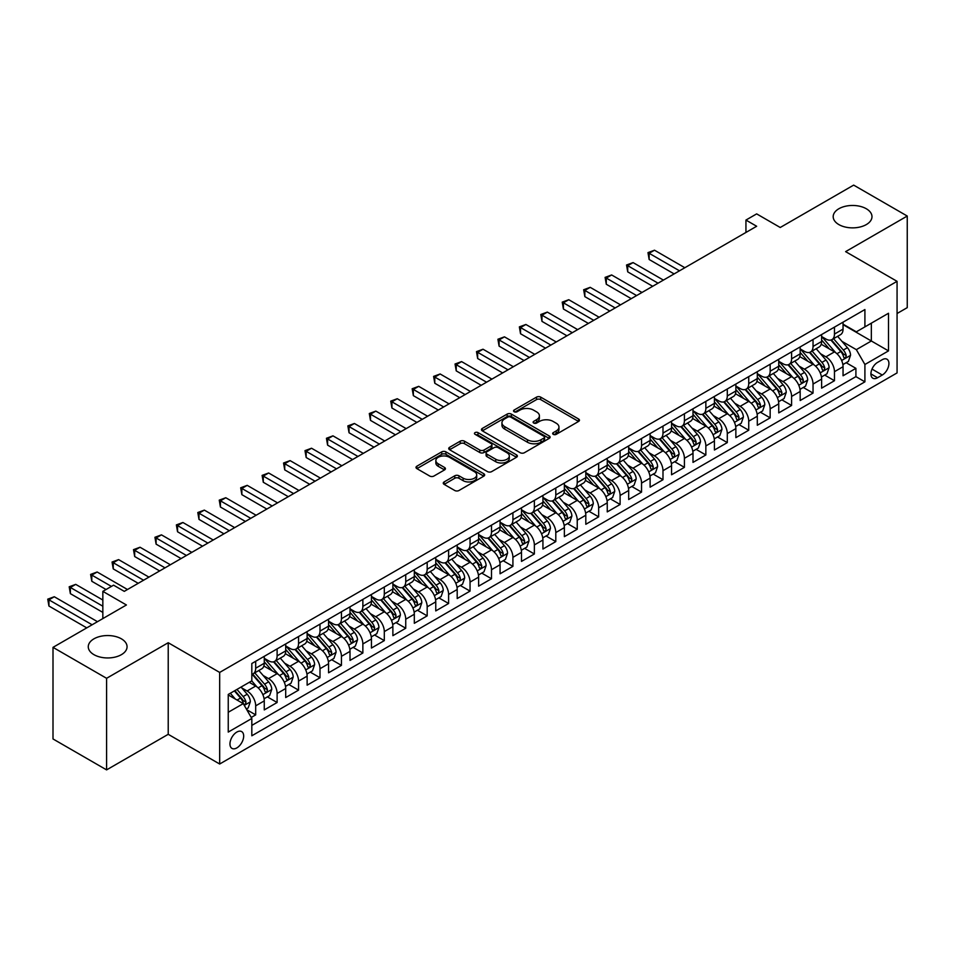 <?xml version="1.0" encoding="UTF-8"?>
<svg xmlns="http://www.w3.org/2000/svg" width="955" height="955" viewBox="0 0 955 955"><rect width="100%" height="100%" fill="white"/><g stroke="black" fill="none" stroke-linecap="round" stroke-linejoin="round"><path stroke-width="1.43" d="M553.279 434.346A2.077 1.206 0 0 0 556.228 434.346L578.587 421.43A2.972 1.719 0 0 0 579.458 420.224A2.972 1.719 0 0 0 578.587 419.006L540.709 397.137A2.972 1.719 0 0 0 536.507 397.137L514.148 410.041A2.077 1.206 0 0 0 513.539 410.901A2.077 1.206 0 0 0 514.148 411.748A2.077 1.206 0 0 0 517.097 411.748L519.986 410.077A9.526 5.503 0 0 1 533.451 410.077L536.615 411.903A9.526 5.503 0 0 1 539.396 415.783A9.526 5.503 0 0 1 536.615 419.675L533.714 421.346A2.077 1.206 0 0 0 533.105 422.194A2.077 1.206 0 0 0 533.714 423.041A2.077 1.206 0 0 0 536.662 423.041L539.551 421.37A9.526 5.503 0 0 1 553.017 421.37L556.18 423.196A9.526 5.503 0 0 1 558.962 427.088A9.526 5.503 0 0 1 556.18 430.968L553.279 432.639A2.077 1.206 0 0 0 552.67 433.486A2.077 1.206 0 0 0 553.279 434.346L553.279 432.639M121.381 638.823A19.398 11.197 0 0 0 100.239 636.4A19.398 11.197 0 0 0 88.266 646.75A19.398 11.197 0 0 0 93.948 654.664A19.398 11.197 0 0 0 115.089 657.1A19.398 11.197 0 0 0 127.063 646.75A19.398 11.197 0 0 0 121.381 638.823M866.304 208.751A19.398 11.197 0 0 0 845.163 206.316A19.398 11.197 0 0 0 833.19 216.666A19.398 11.197 0 0 0 838.872 224.592A19.398 11.197 0 0 0 860.013 227.015A19.398 11.197 0 0 0 871.987 216.666A19.398 11.197 0 0 0 866.304 208.751M236.816 747.92A9.705 5.599 120 0 0 243.155 739.373A9.705 5.599 120 0 0 241.675 731.602A9.705 5.599 120 0 0 236.816 732.079A9.705 5.599 120 0 0 230.477 740.626A9.705 5.599 120 0 0 231.97 748.398A9.705 5.599 120 0 0 236.816 747.92M444.135 481.929A2.972 1.719 0 0 0 443.263 483.146A2.972 1.719 0 0 0 444.135 484.364L454.759 490.5A2.972 1.719 0 0 0 458.961 490.5L483.791 476.163A2.972 1.719 0 0 0 484.663 474.945A2.972 1.719 0 0 0 483.791 473.728L445.925 451.87A2.972 1.719 0 0 0 441.711 451.87L416.881 466.195A2.972 1.719 0 0 0 416.01 467.413A2.972 1.719 0 0 0 416.881 468.63L429.714 476.044A2.972 1.719 0 0 0 433.928 476.044L444.553 469.908A2.972 1.719 0 0 0 445.424 468.69A2.972 1.719 0 0 0 444.553 467.473L438.19 463.796A7.962 4.596 0 0 1 435.862 460.549A7.962 4.596 0 0 1 440.768 456.311A7.962 4.596 0 0 1 449.447 457.302L474.384 471.698A7.962 4.596 0 0 1 476.712 474.945A7.962 4.596 0 0 1 471.794 479.195A7.962 4.596 0 0 1 463.127 478.192L458.961 475.793A2.972 1.719 0 0 0 454.759 475.793L444.135 481.929L444.135 484.364M897.067 313.515L907.25 307.641L907.25 216.045L853.663 185.115L780.235 227.493L756.658 213.884L745.939 220.068L756.658 226.263L124.281 591.36L113.561 585.176L102.842 591.36L102.842 618.589M106.59 678.301L106.59 769.885L168.223 734.311L168.223 642.727L106.59 678.301L53.003 647.359L126.418 604.981L102.842 591.36M168.223 642.727L219.674 672.427L897.067 281.331L897.067 372.916L219.674 764.012L219.674 672.427M907.25 216.045L845.617 251.631L897.067 281.331M520.2 452.718A2.972 1.719 0 0 0 524.402 452.718L549.232 438.381A2.972 1.719 0 0 0 550.104 437.163A2.972 1.719 0 0 0 549.232 435.958L511.355 414.088A2.972 1.719 0 0 0 507.153 414.088L482.323 428.425A2.972 1.719 0 0 0 481.451 429.631A2.972 1.719 0 0 0 482.323 430.848L520.2 452.718M475.9 434.788A2.077 1.206 0 0 1 478.013 435.086L478.013 432.615L516.512 454.843A2.972 1.719 0 0 1 517.383 456.06A2.972 1.719 0 0 1 516.512 457.266L491.682 471.603A2.972 1.719 0 0 1 487.48 471.603L449.602 449.745L460.226 443.645L460.226 441.174L449.602 447.31A2.972 1.719 0 0 0 448.731 448.528A2.972 1.719 0 0 0 449.602 449.745L449.602 447.31M460.226 443.645A2.972 1.719 0 0 1 464.44 443.645L464.44 441.174A2.972 1.719 0 0 0 460.226 441.174M464.44 441.174L479.792 450.044A2.972 1.719 0 0 0 484.006 450.044L491.049 445.973A2.972 1.719 0 0 0 491.932 444.755A2.972 1.719 0 0 0 491.049 443.55L475.065 434.31A2.077 1.206 0 0 1 474.456 433.463A2.077 1.206 0 0 1 475.733 432.352A2.077 1.206 0 0 1 478.013 432.615M106.59 769.885L53.003 738.955L53.003 647.359M251.237 717.444L255.689 714.877L246.784 709.744M241.722 687.887L247.106 690.99A12.129 6.995 60 0 1 255.689 705.841L264.26 700.898L264.26 709.923L277.117 702.498L267.364 696.875M263.162 675.507L268.546 678.611A12.129 6.995 60 0 1 277.117 693.461L285.7 688.519L285.7 697.556L298.557 690.131L288.804 684.496M284.602 663.128L289.986 666.244A12.129 6.995 60 0 1 298.557 681.094L307.128 676.14L307.128 685.177L319.997 677.752L310.244 672.117M306.042 650.761L311.425 653.865A12.129 6.995 60 0 1 319.997 668.715L328.568 663.761L328.568 672.798L341.436 665.372L331.683 659.738M327.47 638.382L332.853 641.485A12.129 6.995 60 0 1 341.436 656.336L350.007 651.382L350.007 660.418L362.864 652.993L353.111 647.371M348.909 626.003L354.293 629.106A12.129 6.995 60 0 1 362.864 643.957L371.447 639.014L371.447 648.051L384.304 640.626L374.551 634.991M370.349 613.623L375.733 616.739A12.129 6.995 60 0 1 384.304 631.589L392.875 626.635L392.875 635.672L405.744 628.247L395.991 622.612M391.789 601.244L397.161 604.36A12.129 6.995 60 0 1 405.744 619.21L414.315 614.256L414.315 623.293L427.183 615.868L417.419 610.233M413.217 588.877L418.6 591.981A12.129 6.995 60 0 1 427.183 606.831L435.755 601.877L435.755 610.913L448.611 603.488L438.858 597.866M434.656 576.498L440.04 579.601A12.129 6.995 60 0 1 448.611 594.452L457.194 589.51L457.194 598.546L470.051 591.109L460.298 585.487M456.096 564.119L461.48 567.234A12.129 6.995 60 0 1 470.051 582.084L478.622 577.13L478.622 586.167L491.491 578.742L481.738 573.107M477.536 551.739L482.908 554.855A12.129 6.995 60 0 1 491.491 569.705L500.062 564.751L500.062 573.788L512.919 566.363L503.166 560.728M498.964 539.372L504.347 542.476A12.129 6.995 60 0 1 512.919 557.326L521.502 552.372L521.502 561.409L534.358 553.984L524.605 548.349M520.403 526.993L525.787 530.097A12.129 6.995 60 0 1 534.358 544.947L542.929 540.005L542.929 549.03L555.798 541.604L546.045 535.982M541.843 514.614L547.227 517.717A12.129 6.995 60 0 1 555.798 532.58L564.369 527.626L564.369 536.662L577.238 529.237L567.485 523.603M563.271 502.235L568.655 505.35A12.129 6.995 60 0 1 577.238 520.2L585.809 515.246L585.809 524.283L598.666 516.858L588.913 511.223M584.711 489.867L590.095 492.971A12.129 6.995 60 0 1 598.666 507.821L607.249 502.867L607.249 511.904L620.105 504.479L610.352 498.844M606.15 477.488L611.534 480.592A12.129 6.995 60 0 1 620.105 495.442L628.677 490.5L628.677 499.525L641.545 492.1L631.792 486.477M627.59 465.109L632.974 468.213A12.129 6.995 60 0 1 641.545 483.075L650.116 478.121L650.116 487.157L662.985 479.732L653.232 474.098M649.018 452.73L654.402 455.845A12.129 6.995 60 0 1 662.985 470.696L671.556 465.742L671.556 474.778L684.413 467.353L674.66 461.719M670.458 440.362L675.842 443.466A12.129 6.995 60 0 1 684.413 458.316L692.996 453.362L692.996 462.399L705.852 454.974L696.1 449.339M691.898 427.983L697.281 431.087A12.129 6.995 60 0 1 705.852 445.937L714.424 440.995L714.424 450.02L727.292 442.595L717.539 436.972M713.337 415.604L718.721 418.708A12.129 6.995 60 0 1 727.292 433.57L735.863 428.616L735.863 437.653L748.732 430.228L738.967 424.593M734.765 403.225L740.149 406.341A12.129 6.995 60 0 1 748.732 421.191L757.303 416.237L757.303 425.273L770.16 417.848L760.407 412.214M756.205 390.858L761.589 393.961A12.129 6.995 60 0 1 770.16 408.812L778.743 403.858L778.743 412.894L791.6 405.469L781.847 399.835M777.645 378.478L783.028 381.582A12.129 6.995 60 0 1 791.6 396.432L800.171 391.49L800.171 400.515L813.039 393.09L803.286 387.467M799.084 366.099L804.456 369.203A12.129 6.995 60 0 1 813.039 384.053L821.61 379.111L821.61 388.148L834.467 380.723L834.467 371.686A12.129 6.995 -120 0 0 825.896 356.836L820.512 353.72M824.714 375.088L834.467 380.723M264.26 700.898A12.129 6.995 -120 0 0 255.689 686.036L249.255 682.324M285.7 688.519A12.129 6.995 -120 0 0 277.117 673.669L263.867 666.005M307.128 676.14A12.129 6.995 -120 0 0 298.557 661.29L285.306 653.638M328.568 663.761A12.129 6.995 -120 0 0 319.997 648.911L306.734 641.259M350.007 651.382A12.129 6.995 -120 0 0 341.436 636.531L328.174 628.879M371.447 639.014A12.129 6.995 -120 0 0 362.864 624.164L349.614 616.5M392.875 626.635A12.129 6.995 -120 0 0 384.304 611.785L371.053 604.133M414.315 614.256A12.129 6.995 -120 0 0 405.744 599.406L392.481 591.754M435.755 601.877A12.129 6.995 -120 0 0 427.183 587.027L413.921 579.375M457.194 589.51A12.129 6.995 -120 0 0 448.611 574.659L435.361 566.995M478.622 577.13A12.129 6.995 -120 0 0 470.051 562.28L456.788 554.628M500.062 564.751A12.129 6.995 -120 0 0 491.491 549.901L478.228 542.249M521.502 552.372A12.129 6.995 -120 0 0 512.919 537.522L499.668 529.87M542.929 540.005A12.129 6.995 -120 0 0 534.358 525.155L521.108 517.491M564.369 527.626A12.129 6.995 -120 0 0 555.798 512.775L542.536 505.123M585.809 515.246A12.129 6.995 -120 0 0 577.238 500.396L563.975 492.744M607.249 502.867A12.129 6.995 -120 0 0 598.666 488.017L585.415 480.365M628.677 490.5A12.129 6.995 -120 0 0 620.105 475.638L606.855 467.986M650.116 478.121A12.129 6.995 -120 0 0 641.545 463.271L628.283 455.619M671.556 465.742A12.129 6.995 -120 0 0 662.985 450.891L649.722 443.239M692.996 453.362A12.129 6.995 -120 0 0 684.413 438.512L671.162 430.86M714.424 440.995A12.129 6.995 -120 0 0 705.852 426.133L692.602 418.481M735.863 428.616A12.129 6.995 -120 0 0 727.292 413.766L714.03 406.114M757.303 416.237A12.129 6.995 -120 0 0 748.732 401.387L735.469 393.735M778.743 403.858A12.129 6.995 -120 0 0 770.16 389.007L756.909 381.355M800.171 391.49A12.129 6.995 -120 0 0 791.6 376.628L778.337 368.976M821.61 379.111A12.129 6.995 -120 0 0 813.039 364.261L799.777 356.609M882.277 359.677L877.561 362.399A9.395 5.432 120 0 0 871.426 370.683A9.395 5.432 120 0 0 872.858 378.216A9.395 5.432 120 0 0 877.561 377.75L882.277 375.029A9.395 5.432 120 0 0 888.413 366.744A9.395 5.432 120 0 0 886.98 359.211A9.395 5.432 120 0 0 882.277 359.677M228.245 712.275L243.25 703.62L251.822 718.47L251.822 735.792L864.908 381.833L864.908 364.5L856.337 349.649L841.952 341.353M251.822 718.47L228.245 732.079L228.245 694.452L251.822 680.843L251.822 663.51L864.908 309.551L864.908 326.885L888.496 313.264L888.496 350.891L864.908 364.5M264.26 658.317L268.546 660.788A12.129 6.995 60 0 0 274.61 661.397L283.181 656.443A12.129 6.995 -120 0 0 285.7 650.892L285.7 643.957M285.7 645.938L289.986 648.421A12.129 6.995 60 0 0 296.05 649.018L304.621 644.064A12.129 6.995 -120 0 0 307.128 638.513L307.128 631.589M307.128 633.571L311.425 636.042A12.129 6.995 60 0 0 317.478 636.639L326.061 631.685A12.129 6.995 -120 0 0 328.568 626.134L328.568 619.21M328.568 621.192L332.853 623.663A12.129 6.995 60 0 0 338.918 624.26L347.489 619.317A12.129 6.995 -120 0 0 350.007 613.767L350.007 606.831M350.007 608.812L354.293 611.284A12.129 6.995 60 0 0 360.357 611.892L368.928 606.938A12.129 6.995 -120 0 0 371.447 601.387L371.447 594.452M371.447 596.433L375.733 598.916A12.129 6.995 60 0 0 381.797 599.513L390.368 594.559A12.129 6.995 -120 0 0 392.875 589.008L392.875 582.084M392.875 584.054L397.161 586.537A12.129 6.995 60 0 0 403.225 587.134L411.808 582.18A12.129 6.995 -120 0 0 414.315 576.629L414.315 569.705M414.315 571.687L418.6 574.158A12.129 6.995 60 0 0 424.665 574.755L433.236 569.813A12.129 6.995 -120 0 0 435.755 564.262L435.755 557.326M435.755 559.308L440.04 561.779A12.129 6.995 60 0 0 446.104 562.388L454.676 557.433A12.129 6.995 -120 0 0 457.194 551.883L457.194 544.947M457.194 546.929L461.48 549.412A12.129 6.995 60 0 0 467.544 550.008L476.115 545.054A12.129 6.995 -120 0 0 478.622 539.503L478.622 532.58M478.622 534.549L482.908 537.032A12.129 6.995 60 0 0 488.972 537.629L497.555 532.675A12.129 6.995 -120 0 0 500.062 527.124L500.062 520.2M500.062 522.182L504.347 524.653A12.129 6.995 60 0 0 510.412 525.25L518.983 520.308A12.129 6.995 -120 0 0 521.502 514.757L521.502 507.821M521.502 509.803L525.787 512.274A12.129 6.995 60 0 0 531.851 512.883L540.423 507.929A12.129 6.995 -120 0 0 542.929 502.378L542.929 495.442M542.929 497.424L547.227 499.907A12.129 6.995 60 0 0 553.291 500.504L561.862 495.55A12.129 6.995 -120 0 0 564.369 489.999L564.369 483.063M564.369 485.045L568.655 487.528A12.129 6.995 60 0 0 574.719 488.124L583.302 483.17A12.129 6.995 -120 0 0 585.809 477.619L585.809 470.696M585.809 472.677L590.095 475.148A12.129 6.995 60 0 0 596.159 475.745L604.73 470.803A12.129 6.995 -120 0 0 607.249 465.252L607.249 458.316M607.249 460.298L611.534 462.769A12.129 6.995 60 0 0 617.599 463.378L626.17 458.424A12.129 6.995 -120 0 0 628.677 452.873L628.677 445.937M628.677 447.919L632.974 450.39A12.129 6.995 60 0 0 639.026 450.999L647.609 446.045A12.129 6.995 -120 0 0 650.116 440.494L650.116 433.558M650.116 435.54L654.402 438.023A12.129 6.995 60 0 0 660.466 438.62L669.049 433.666A12.129 6.995 -120 0 0 671.556 428.115L671.556 421.191M671.556 423.172L675.842 425.644A12.129 6.995 60 0 0 681.906 426.24L690.477 421.298A12.129 6.995 -120 0 0 692.996 415.747L692.996 408.812M692.996 410.793L697.281 413.264A12.129 6.995 60 0 0 703.346 413.873L711.917 408.919A12.129 6.995 -120 0 0 714.424 403.368L714.424 396.432M714.424 398.414L718.721 400.885A12.129 6.995 60 0 0 724.773 401.494L733.356 396.54A12.129 6.995 -120 0 0 735.863 390.989L735.863 384.053M735.863 386.035L740.149 388.518A12.129 6.995 60 0 0 746.213 389.115L754.784 384.161A12.129 6.995 -120 0 0 757.303 378.61L757.303 371.686M757.303 373.668L761.589 376.139A12.129 6.995 60 0 0 767.653 376.736L776.224 371.793A12.129 6.995 -120 0 0 778.743 366.243L778.743 359.307M778.743 361.288L783.028 363.76A12.129 6.995 60 0 0 789.093 364.356L797.664 359.414A12.129 6.995 -120 0 0 800.171 353.863L800.171 346.928M800.171 348.909L804.456 351.38A12.129 6.995 60 0 0 810.52 351.989L819.104 347.035A12.129 6.995 -120 0 0 821.61 341.484L821.61 334.548M251.822 725.394L855.907 376.628L855.907 368.344L843.05 375.769L843.05 366.732A12.129 6.995 -120 0 0 834.467 351.882L821.216 344.23M821.61 336.53L825.896 339.013A12.129 6.995 -120 0 0 831.96 339.61A12.129 6.995 -120 0 0 834.467 334.059L834.467 327.123M831.96 339.61L840.531 334.656A12.129 6.995 -120 0 0 843.05 329.105L843.05 322.181M255.689 661.29L255.689 668.214A12.129 6.995 60 0 1 253.171 673.764A12.129 6.995 60 0 1 251.822 674.266M253.171 673.764L261.754 668.822A12.129 6.995 -120 0 0 264.26 663.271L264.26 656.336M277.117 648.911L277.117 655.846A12.129 6.995 60 0 1 274.61 661.397M298.557 636.531L298.557 643.467A12.129 6.995 60 0 1 296.05 649.018M319.997 624.164L319.997 631.088A12.129 6.995 60 0 1 317.478 636.639M341.436 611.785L341.436 618.709A12.129 6.995 60 0 1 338.918 624.26M362.864 599.406L362.864 606.341A12.129 6.995 60 0 1 360.357 611.892M384.304 587.027L384.304 593.962A12.129 6.995 60 0 1 381.797 599.513M405.744 574.659L405.744 581.583A12.129 6.995 60 0 1 403.225 587.134M427.183 562.28L427.183 569.204A12.129 6.995 60 0 1 424.665 574.755M448.611 549.901L448.611 556.837A12.129 6.995 60 0 1 446.104 562.388M470.051 537.522L470.051 544.457A12.129 6.995 60 0 1 467.544 550.008M491.491 525.143L491.491 532.078A12.129 6.995 60 0 1 488.972 537.629M512.919 512.775L512.919 519.699A12.129 6.995 60 0 1 510.412 525.25M534.358 500.396L534.358 507.332A12.129 6.995 60 0 1 531.851 512.883M555.798 488.017L555.798 494.953A12.129 6.995 60 0 1 553.291 500.504M577.238 475.638L577.238 482.573A12.129 6.995 60 0 1 574.719 488.124M598.666 463.271L598.666 470.194A12.129 6.995 60 0 1 596.159 475.745M620.105 450.891L620.105 457.827A12.129 6.995 60 0 1 617.599 463.378M641.545 438.512L641.545 445.448A12.129 6.995 60 0 1 639.026 450.999M662.985 426.133L662.985 433.069A12.129 6.995 60 0 1 660.466 438.62M684.413 413.766L684.413 420.689A12.129 6.995 60 0 1 681.906 426.24M705.852 401.387L705.852 408.31A12.129 6.995 60 0 1 703.346 413.873M727.292 389.007L727.292 395.943A12.129 6.995 60 0 1 724.773 401.494M748.732 376.628L748.732 383.564A12.129 6.995 60 0 1 746.213 389.115M770.16 364.261L770.16 371.185A12.129 6.995 60 0 1 767.653 376.736M791.6 351.882L791.6 358.805A12.129 6.995 60 0 1 789.093 364.356M813.039 339.502L813.039 346.438A12.129 6.995 60 0 1 810.52 351.989M813.039 384.053L813.039 393.09M791.6 396.432L791.6 405.469M770.16 408.812L770.16 417.848M748.732 421.191L748.732 430.228M727.292 433.57L727.292 442.595M705.852 445.937L705.852 454.974M684.413 458.316L684.413 467.353M662.985 470.696L662.985 479.732M641.545 483.075L641.545 492.1M620.105 495.442L620.105 504.479M598.666 507.821L598.666 516.858M577.238 520.2L577.238 529.237M555.798 532.58L555.798 541.604M534.358 544.947L534.358 553.984M512.919 557.326L512.919 566.363M491.491 569.705L491.491 578.742M470.051 582.084L470.051 591.109M448.611 594.452L448.611 603.488M427.183 606.831L427.183 615.868M405.744 619.21L405.744 628.247M384.304 631.589L384.304 640.626M362.864 643.957L362.864 652.993M341.436 656.336L341.436 665.372M319.997 668.715L319.997 677.752M298.557 681.094L298.557 690.131M277.117 693.461L277.117 702.498M255.689 705.841L255.689 714.877M243.25 703.62L228.245 694.953M856.337 349.649L871.342 340.995L871.342 323.172L888.496 313.264M843.05 324.652L888.496 350.891M843.05 324.163L856.337 331.827L864.908 326.885M168.223 734.311L219.674 764.012M745.939 220.068L745.939 232.447M846.154 362.709L855.907 368.344M855.907 376.628L864.908 381.833M554.115 434.632L556.18 433.451A9.526 5.503 0 0 0 558.962 429.559L558.962 427.088M539.396 415.783L539.396 418.266A9.526 5.503 0 0 1 536.615 422.146L534.549 423.34M578.551 421.453L540.709 399.608A2.972 1.719 0 0 0 536.507 399.608L514.984 412.035M549.197 438.405L511.355 416.559A2.972 1.719 0 0 0 507.153 416.559L482.359 430.872M543.98 438.023A2.077 1.206 0 0 0 544.589 437.163A2.077 1.206 0 0 0 543.98 436.316L510.734 417.12A2.077 1.206 0 0 0 507.785 417.12L504.729 418.887A9.526 5.503 0 0 0 501.948 422.767A9.526 5.503 0 0 0 504.729 426.658L527.458 439.778A9.526 5.503 0 0 0 540.924 439.778L543.98 438.023L543.98 440.494A2.077 1.206 0 0 0 544.589 439.646L544.589 437.163M501.948 422.767L501.948 425.25A9.526 5.503 0 0 0 504.729 429.129L504.729 426.658M543.98 440.494L540.924 442.249A9.526 5.503 0 0 1 527.458 442.249L504.729 429.129M464.44 443.645L479.792 452.515A2.972 1.719 0 0 0 484.006 452.515L491.049 448.444A2.972 1.719 0 0 0 491.932 447.238L491.932 444.755M478.013 435.086L516.476 457.29M495.74 459.248A7.962 4.596 0 0 0 504.407 460.238A7.962 4.596 0 0 0 509.325 456.001A7.962 4.596 0 0 0 506.998 452.742L498.212 447.68A2.972 1.719 0 0 0 493.998 447.68L486.955 451.739A2.972 1.719 0 0 0 486.083 452.957A2.972 1.719 0 0 0 486.955 454.174L495.74 459.248L495.74 461.719A7.962 4.596 0 0 0 504.407 462.721A7.962 4.596 0 0 0 509.325 458.472L509.325 456.001M486.083 452.957L486.083 455.44A2.972 1.719 0 0 0 486.955 456.645L486.955 454.174M495.74 461.719L486.955 456.645M476.712 474.945L476.712 477.428A7.962 4.596 0 0 1 471.794 481.666A7.962 4.596 0 0 1 463.127 480.675L458.961 478.276A2.972 1.719 0 0 0 454.759 478.276L444.171 484.388M435.862 460.549L435.862 463.032A7.962 4.596 0 0 0 438.19 466.279L438.19 463.796M444.517 469.932L438.19 466.279M483.791 473.728L483.791 476.163L445.925 454.341A2.972 1.719 0 0 0 441.711 454.341L416.929 468.654M842.871 364.607L848.41 361.408L850.547 355.224A8.034 4.644 -120 0 0 847.419 347.68L837.63 336.339M835.661 352.67L824.046 339.216A23.195 13.394 -120 0 0 821.61 336.661M829.298 348.885L822.792 341.365A19.255 11.114 -120 0 0 821.61 340.076M684.842 267.722L654.509 250.21L649.149 253.302L649.149 259.497L674.123 273.906M830.874 340.04L840.77 351.512A8.034 4.644 60 0 1 843.635 357.051C844.853 358.662 845.7 358.173 846.214 355.558A8.034 4.644 -120 0 0 843.349 350.031L833.548 338.691M831.447 339.861L842.095 352.18A4.095 2.364 60 0 1 843.122 353.78L846.214 355.558M843.635 357.051L844.22 358.006M649.149 259.497L647.979 252.621L679.483 270.814M647.979 252.621L654.509 250.21M821.431 376.986L826.97 373.787L829.107 367.603A8.034 4.644 -120 0 0 825.98 360.059L816.191 348.718M814.233 365.037L802.618 351.595A23.195 13.394 -120 0 0 800.171 349.041M807.858 361.265L801.364 353.744A19.255 11.114 -120 0 0 800.171 352.455M663.403 280.101L633.081 262.589L627.722 265.681L627.722 271.865L652.695 286.285M809.434 352.419L819.342 363.891A8.034 4.644 60 0 1 822.207 369.43C823.413 371.041 824.272 370.552 824.774 367.938A8.034 4.644 -120 0 0 821.909 362.411L812.12 351.07M810.019 352.24L820.655 364.559A4.095 2.364 60 0 1 821.694 366.159L824.774 367.938M822.207 369.43L822.792 370.373M627.722 271.865L626.54 265.001L658.055 283.193M626.54 265.001L633.081 262.589M799.992 389.365L805.531 386.166L807.679 379.971A8.034 4.644 -120 0 0 804.552 372.426L794.751 361.086M792.793 377.416L781.178 363.974A23.195 13.394 -120 0 0 778.743 361.42M786.419 373.644L779.925 366.123A19.255 11.114 -120 0 0 778.743 364.822M641.975 292.469L611.642 274.956L606.282 278.06L606.282 284.244L631.255 298.664M787.994 364.798L797.903 376.27A8.034 4.644 60 0 1 800.768 381.797C801.973 383.421 802.833 382.919 803.334 380.317A8.034 4.644 -120 0 0 800.469 374.778L790.68 363.437M788.579 364.607L799.228 376.939A4.095 2.364 60 0 1 800.254 378.538L803.334 380.317M800.768 381.797L801.352 382.752M606.282 284.244L605.1 277.38L636.615 295.572M605.1 277.38L611.642 274.956M778.552 401.733L784.103 398.545L786.24 392.35A8.034 4.644 -120 0 0 783.112 384.805L773.311 373.465M771.354 389.795L759.738 376.342A23.195 13.394 -120 0 0 757.303 373.799M764.979 386.023L758.485 378.502A19.255 11.114 -120 0 0 757.303 377.201M620.535 304.848L590.202 287.336L584.842 290.427L584.842 296.623L609.815 311.044M766.555 377.177L776.463 388.649A8.034 4.644 60 0 1 779.328 394.176C780.533 395.8 781.393 395.298 781.906 392.696A8.034 4.644 -120 0 0 779.041 387.157L769.241 375.816M767.14 376.986L777.788 389.306A4.095 2.364 60 0 1 778.814 390.917L781.906 392.696M779.328 394.176L779.913 395.131M584.842 296.623L583.66 289.747L615.175 307.94M583.66 289.747L590.202 287.336M757.124 414.112L762.663 410.913L764.8 404.729A8.034 4.644 -120 0 0 761.672 397.185L751.883 385.844M749.914 402.174L738.299 388.721A23.195 13.394 -120 0 0 735.863 386.166M743.551 398.39L737.045 390.87A19.255 11.114 -120 0 0 735.863 389.58M599.095 317.227L568.762 299.715L563.402 302.807L563.402 309.002L588.375 323.411M745.127 389.556L755.035 401.016A8.034 4.644 60 0 1 757.888 406.555C759.106 408.167 759.953 407.678 760.466 405.075A8.034 4.644 -120 0 0 757.601 399.536L747.813 388.196M745.7 389.365L756.348 401.685A4.095 2.364 60 0 1 757.387 403.285L760.466 405.075M757.888 406.555L758.473 407.51M563.402 309.002L562.232 302.126L593.735 320.319M562.232 302.126L568.762 299.715M735.684 426.491L741.223 423.292L743.372 417.108A8.034 4.644 -120 0 0 740.232 409.564L730.444 398.223M728.486 414.542L716.871 401.1A23.195 13.394 -120 0 0 714.424 398.545M722.111 410.769L715.617 403.249A19.255 11.114 -120 0 0 714.424 401.96M577.668 329.606L547.334 312.094L541.974 315.186L541.974 321.369L566.948 335.79M723.687 401.924L733.595 413.396A8.034 4.644 60 0 1 736.46 418.935C737.666 420.546 738.525 420.057 739.027 417.442A8.034 4.644 -120 0 0 736.162 411.915L726.373 400.575M724.272 401.745L734.908 414.064A4.095 2.364 60 0 1 735.947 415.664L739.027 417.442M736.46 418.935L737.045 419.878M541.974 321.369L540.793 314.505L572.308 332.698M540.793 314.505L547.334 312.094M714.245 438.87L719.784 435.671L721.932 429.475A8.034 4.644 -120 0 0 718.805 421.931L709.004 410.602M707.046 426.921L695.431 413.479A23.195 13.394 -120 0 0 692.996 410.925M700.672 423.149L694.178 415.628A19.255 11.114 -120 0 0 692.996 414.339M556.228 341.974L525.895 324.473L520.535 327.565L520.535 333.749L545.508 348.169M702.247 414.303L712.155 425.775A8.034 4.644 60 0 1 715.02 431.302C716.226 432.925 717.086 432.424 717.587 429.822A8.034 4.644 -120 0 0 714.734 424.283L704.933 412.954M702.832 414.112L713.481 426.443A4.095 2.364 60 0 1 714.507 428.043L717.587 429.822M715.02 431.302L715.605 432.257M520.535 333.749L519.353 326.885L550.868 345.077M519.353 326.885L525.895 324.473M692.817 451.238L698.356 448.05L700.492 441.855A8.034 4.644 -120 0 0 697.365 434.31L687.576 422.97M685.606 439.3L673.991 425.846A23.195 13.394 -120 0 0 671.556 423.304M679.232 435.528L672.738 428.007A19.255 11.114 -120 0 0 671.556 426.706M534.788 354.353L504.455 336.84L499.095 339.932L499.095 346.128L524.068 360.548M680.808 426.682L690.716 438.154A8.034 4.644 60 0 1 693.581 443.681C694.786 445.305 695.646 444.803 696.159 442.201A8.034 4.644 -120 0 0 693.294 436.662L683.494 425.321M681.393 426.491L692.041 438.823A4.095 2.364 60 0 1 693.067 440.422L696.159 442.201M693.581 443.681L694.166 444.636M499.095 346.128L497.913 339.252L529.428 357.445M497.913 339.252L504.455 336.84M671.377 463.617L676.916 460.417L679.053 454.234A8.034 4.644 -120 0 0 675.925 446.689L666.136 435.349M664.167 451.679L652.552 438.226A23.195 13.394 -120 0 0 650.116 435.671M657.804 447.907L651.31 440.374A19.255 11.114 -120 0 0 650.116 439.085M513.348 366.732L483.015 349.22L477.655 352.311L477.655 358.507L502.628 372.916M659.38 439.061L669.288 450.521A8.034 4.644 60 0 1 672.153 456.06C673.359 457.672 674.206 457.182 674.719 454.58A8.034 4.644 -120 0 0 671.854 449.041L662.066 437.7M659.965 438.87L670.601 451.19A4.095 2.364 60 0 1 671.64 452.789L674.719 454.58M672.153 456.06L672.726 457.015M477.655 358.507L476.485 351.631L507.988 369.824M476.485 351.631L483.015 349.22M649.937 475.996L655.476 472.797L657.625 466.613A8.034 4.644 -120 0 0 654.497 459.069L644.697 447.728M642.739 464.046L631.124 450.605A23.195 13.394 -120 0 0 628.677 448.05M636.364 460.274L629.87 452.754A19.255 11.114 -120 0 0 628.677 451.464M491.921 379.111L461.587 361.599L456.227 364.691L456.227 370.874L481.201 385.295M637.94 451.429L647.848 462.9A8.034 4.644 60 0 1 650.713 468.439C651.919 470.051 652.778 469.562 653.28 466.947A8.034 4.644 -120 0 0 650.415 461.42L640.626 450.08M638.525 451.249L649.161 463.569A4.095 2.364 60 0 1 650.2 465.169L653.28 466.947M650.713 468.439L651.298 469.394M456.227 370.874L455.046 364.01L486.561 382.203M455.046 364.01L461.587 361.599M628.497 488.375L634.036 485.176L636.185 478.98A8.034 4.644 -120 0 0 633.058 471.448L623.257 460.107M621.299 476.426L609.684 462.984A23.195 13.394 -120 0 0 607.249 460.429M614.925 472.653L608.431 465.133A19.255 11.114 -120 0 0 607.249 463.844M470.481 391.49L440.148 373.978L434.788 377.07L434.788 383.253L459.761 397.674M616.5 463.808L626.408 475.28A8.034 4.644 60 0 1 629.273 480.807C630.479 482.43 631.339 481.929 631.852 479.326A8.034 4.644 -120 0 0 628.987 473.787L619.186 462.459M617.085 463.617L627.733 475.948A4.095 2.364 60 0 1 628.76 477.548L631.852 479.326M629.273 480.807L629.858 481.762M434.788 383.253L433.606 376.389L465.121 394.582M433.606 376.389L440.148 373.978M607.07 500.742L612.609 497.555L614.745 491.359A8.034 4.644 -120 0 0 611.618 483.815L601.829 472.474M599.859 488.805L588.244 475.351A23.195 13.394 -120 0 0 585.809 472.809M593.497 485.033L586.991 477.512A19.255 11.114 -120 0 0 585.809 476.211M449.041 403.858L418.708 386.345L413.348 389.437L413.348 395.633L438.321 410.053M595.061 476.187L604.969 487.659A8.034 4.644 60 0 1 607.834 493.186C609.039 494.809 609.899 494.308 610.412 491.706A8.034 4.644 -120 0 0 607.547 486.167L597.746 474.826M595.645 475.996L606.294 488.327A4.095 2.364 60 0 1 607.32 489.927L610.412 491.706M607.834 493.186L608.419 494.141M413.348 395.633L412.166 388.757L443.681 406.949M412.166 388.757L418.708 386.345M585.63 513.121L591.169 509.922L593.306 503.739A8.034 4.644 -120 0 0 590.178 496.194L580.389 484.854M578.42 501.184L566.804 487.73A23.195 13.394 -120 0 0 564.369 485.188M572.057 497.412L565.563 489.879A19.255 11.114 -120 0 0 564.369 488.59M427.601 416.237L397.268 398.724L391.92 401.816L391.92 408.012L416.881 422.42M573.633 488.566L583.541 500.026A8.034 4.644 60 0 1 586.406 505.565C587.612 507.177 588.471 506.687 588.972 504.085A8.034 4.644 -120 0 0 586.107 498.546L576.319 487.205M574.218 488.375L584.854 500.695A4.095 2.364 60 0 1 585.893 502.294L588.972 504.085M586.406 505.565L586.991 506.52M391.92 408.012L390.738 401.136L422.241 419.329M390.738 401.136L397.268 398.724M564.19 525.501L569.729 522.301L571.878 516.118A8.034 4.644 -120 0 0 568.75 508.573L558.95 497.233M556.992 513.551L545.377 500.11A23.195 13.394 -120 0 0 542.929 497.555M550.617 509.779L544.123 502.258A19.255 11.114 -120 0 0 542.929 500.969M406.173 428.616L375.84 411.104L370.48 414.195L370.48 420.379L395.454 434.8M552.193 500.933L562.101 512.405A8.034 4.644 60 0 1 564.966 517.944C566.172 519.556 567.031 519.066 567.533 516.452A8.034 4.644 -120 0 0 564.668 510.925L554.879 499.584M552.778 500.754L563.426 513.074A4.095 2.364 60 0 1 564.453 514.673L567.533 516.452M564.966 517.944L565.551 518.899M370.48 420.379L369.299 413.515L400.814 431.708M369.299 413.515L375.84 411.104M542.75 537.88L548.289 534.681L550.438 528.485A8.034 4.644 -120 0 0 547.311 520.952L537.51 509.612M535.552 525.93L523.937 512.489A23.195 13.394 -120 0 0 521.502 509.934M529.177 522.158L522.683 514.638A19.255 11.114 -120 0 0 521.502 513.348M384.734 440.995L354.401 423.483L349.041 426.575L349.041 432.758L374.014 447.179M530.753 513.312L540.661 524.784A8.034 4.644 60 0 1 543.526 530.323C544.732 531.935 545.592 531.434 546.105 528.831A8.034 4.644 -120 0 0 543.24 523.304L533.439 511.964M531.338 513.121L541.986 525.453A4.095 2.364 60 0 1 543.013 527.053L546.105 528.831M543.526 530.323L544.111 531.267M349.041 432.758L347.859 425.894L379.374 444.087M347.859 425.894L354.401 423.483M521.323 550.259L526.862 547.06L528.998 540.864A8.034 4.644 -120 0 0 525.871 533.32L516.082 521.979M514.112 538.31L502.497 524.856A23.195 13.394 -120 0 0 500.062 522.313M507.75 534.537L501.244 527.017A19.255 11.114 -120 0 0 500.062 525.716M363.294 453.362L332.961 435.85L327.601 438.954L327.601 445.137L352.574 459.558M509.325 525.692L519.222 537.164A8.034 4.644 60 0 1 522.087 542.691C523.304 544.314 524.152 543.813 524.665 541.21A8.034 4.644 -120 0 0 521.8 535.671L511.999 524.331M509.898 525.501L520.547 537.832A4.095 2.364 60 0 1 521.573 539.432L524.665 541.21M522.087 542.691L522.672 543.646M327.601 445.137L326.431 438.273L357.934 456.454M326.431 438.273L332.961 435.85M499.883 562.626L505.422 559.427L507.559 553.243A8.034 4.644 -120 0 0 504.431 545.699L494.642 534.358M492.685 550.689L481.057 537.235A23.195 13.394 -120 0 0 478.622 534.693M486.31 546.917L479.816 539.384A19.255 11.114 -120 0 0 478.622 538.095M341.854 465.742L311.533 448.229L306.173 451.321L306.173 457.517L331.146 471.925M487.886 538.071L497.794 549.531A8.034 4.644 60 0 1 500.659 555.07C501.864 556.681 502.724 556.192 503.225 553.59A8.034 4.644 -120 0 0 500.36 548.051L490.572 536.71M488.471 537.88L499.107 550.199A4.095 2.364 60 0 1 500.145 551.799L503.225 553.59M500.659 555.07L501.244 556.025M306.173 457.517L304.991 450.641L336.494 468.833M304.991 450.641L311.533 448.229M478.443 575.006L483.982 571.806L486.131 565.623A8.034 4.644 -120 0 0 483.003 558.078L473.202 546.738M471.245 563.056L459.63 549.614A23.195 13.394 -120 0 0 457.194 547.06M464.87 559.284L458.376 551.763A19.255 11.114 -120 0 0 457.194 550.474M320.426 478.121L290.093 460.608L284.733 463.7L284.733 469.884L309.707 484.304M466.446 550.438L476.354 561.91A8.034 4.644 60 0 1 479.219 567.449C480.425 569.061 481.284 568.571 481.786 565.957A8.034 4.644 -120 0 0 478.921 560.43L469.132 549.089M467.031 550.259L477.679 562.579A4.095 2.364 60 0 1 478.706 564.178L481.786 565.957M479.219 567.449L479.804 568.404M284.733 469.884L283.551 463.02L315.066 481.213M283.551 463.02L290.093 460.608M457.003 587.385L462.542 584.185L464.691 577.99A8.034 4.644 -120 0 0 461.563 570.457L451.763 559.117M449.805 575.435L438.19 561.994A23.195 13.394 -120 0 0 435.755 559.439M443.43 571.663L436.936 564.142A19.255 11.114 -120 0 0 435.755 562.853M298.987 490.5L268.653 472.988L263.293 476.079L263.293 482.263L288.267 496.684M445.006 562.817L454.914 574.289A8.034 4.644 60 0 1 457.779 579.828C458.985 581.44 459.844 580.938 460.358 578.336A8.034 4.644 -120 0 0 457.493 572.809L447.692 561.468M445.591 562.626L456.239 574.958A4.095 2.364 60 0 1 457.266 576.557L460.358 578.336M457.779 579.828L458.364 580.771M263.293 482.263L262.112 475.399L293.627 493.592M262.112 475.399L268.653 472.988M435.576 599.764L441.115 596.565L443.251 590.369A8.034 4.644 -120 0 0 440.124 582.825L430.335 571.484M428.365 587.814L416.75 574.361A23.195 13.394 -120 0 0 414.315 571.818M422.003 584.042L415.497 576.522A19.255 11.114 -120 0 0 414.315 575.22M277.547 502.867L247.214 485.355L241.854 488.459L241.854 494.642L266.827 509.063M423.578 575.197L433.475 586.668A8.034 4.644 60 0 1 436.339 592.196C437.557 593.819 438.405 593.318 438.918 590.715A8.034 4.644 -120 0 0 436.053 585.176L426.264 573.836M424.151 575.006L434.8 587.337A4.095 2.364 60 0 1 435.838 588.937L438.918 590.715M436.339 592.196L436.924 593.151M241.854 494.642L240.684 487.778L272.187 505.971M240.684 487.778L247.214 485.355M414.136 612.131L419.675 608.932L421.812 602.748A8.034 4.644 -120 0 0 418.684 595.204L408.895 583.863M406.937 600.194L395.322 586.74A23.195 13.394 -120 0 0 392.875 584.197M400.563 596.421L394.069 588.889A19.255 11.114 -120 0 0 392.875 587.6M256.107 515.246L225.786 497.734L220.426 500.826L220.426 507.021L245.399 521.43M402.139 587.576L412.047 599.036A8.034 4.644 60 0 1 414.912 604.575C416.117 606.186 416.977 605.697 417.478 603.094A8.034 4.644 -120 0 0 414.613 597.555L404.825 586.215M402.724 587.385L413.36 599.704A4.095 2.364 60 0 1 414.398 601.304L417.478 603.094M414.912 604.575L415.497 605.53M220.426 507.021L219.244 500.145L250.759 518.338M219.244 500.145L225.786 497.734M392.696 624.51L398.235 621.311L400.384 615.127A8.034 4.644 -120 0 0 397.256 607.583L387.455 596.242M385.498 612.561L373.882 599.119A23.195 13.394 -120 0 0 371.447 596.565M379.123 608.789L372.629 601.268A19.255 11.114 -120 0 0 371.447 599.979M234.679 527.626L204.346 510.113L198.986 513.205L198.986 519.389L223.959 533.809M380.699 599.943L390.607 611.415A8.034 4.644 60 0 1 393.472 616.954C394.678 618.565 395.537 618.076 396.038 615.462A8.034 4.644 -120 0 0 393.185 609.935L383.385 598.594M381.284 599.764L391.932 612.083A4.095 2.364 60 0 1 392.959 613.683L396.038 615.462M393.472 616.954L394.057 617.909M198.986 519.389L197.804 512.525L229.319 530.717M197.804 512.525L204.346 510.113M371.256 636.889L376.807 633.69L378.944 627.495A8.034 4.644 -120 0 0 375.816 619.962L366.016 608.621M364.058 624.94L352.443 611.498A23.195 13.394 -120 0 0 350.007 608.944M357.683 621.168L351.189 613.647A19.255 11.114 -120 0 0 350.007 612.358M213.24 540.005L182.906 522.492L177.546 525.584L177.546 531.768L202.52 546.188M359.259 612.322L369.167 623.794A8.034 4.644 60 0 1 372.032 629.333C373.238 630.945 374.097 630.443 374.611 627.841A8.034 4.644 -120 0 0 371.746 622.314L361.945 610.973M359.844 612.131L370.492 624.463A4.095 2.364 60 0 1 371.519 626.062L374.611 627.841M372.032 629.333L372.617 630.276M177.546 531.768L176.365 524.904L207.88 543.097M176.365 524.904L182.906 522.492M349.828 649.269L355.367 646.069L357.504 639.874A8.034 4.644 -120 0 0 354.377 632.329L344.588 620.989M342.618 637.319L331.003 623.866A23.195 13.394 -120 0 0 328.568 621.323M336.256 633.547L329.75 626.026A19.255 11.114 -120 0 0 328.568 624.725M191.8 552.372L161.467 534.86L156.107 537.963L156.107 544.147L181.08 558.568M337.831 624.701L347.739 636.173A8.034 4.644 60 0 1 350.592 641.7C351.81 643.324 352.658 642.822 353.171 640.22A8.034 4.644 -120 0 0 350.306 634.681L340.517 623.34M338.404 624.51L349.053 636.842A4.095 2.364 60 0 1 350.091 638.441L353.171 640.22M350.592 641.7L351.177 642.655M156.107 544.147L154.937 537.283L186.44 555.476M154.937 537.283L161.467 534.86M328.389 661.636L333.928 658.437L336.076 652.253A8.034 4.644 -120 0 0 332.937 644.709L323.148 633.368M321.19 649.698L309.575 636.245A23.195 13.394 -120 0 0 307.128 633.702M314.816 645.926L308.322 638.406A19.255 11.114 -120 0 0 307.128 637.104M170.372 564.751L140.039 547.239L134.679 550.331L134.679 556.526L159.652 570.947M316.392 637.081L326.3 648.552A8.034 4.644 60 0 1 329.165 654.08C330.37 655.691 331.23 655.202 331.731 652.599A8.034 4.644 -120 0 0 328.866 647.06L319.077 635.72M316.976 636.889L327.613 649.209A4.095 2.364 60 0 1 328.651 650.821L331.731 652.599M329.165 654.08L329.75 655.035M134.679 556.526L133.497 549.65L165.012 567.843M133.497 549.65L140.039 547.239M306.949 674.015L312.488 670.816L314.637 664.632A8.034 4.644 -120 0 0 311.509 657.088L301.708 645.747M299.751 662.078L288.135 648.624A23.195 13.394 -120 0 0 285.7 646.069M293.376 658.293L286.882 650.773A19.255 11.114 -120 0 0 285.7 649.484M148.932 577.13L118.599 559.618L113.239 562.71L113.239 568.894L138.212 583.314M294.952 649.448L304.86 660.92A8.034 4.644 60 0 1 307.725 666.459C308.931 668.07 309.79 667.581 310.303 664.966A8.034 4.644 -120 0 0 307.438 659.439L297.638 648.099M295.537 649.269L306.185 661.588A4.095 2.364 60 0 1 307.212 663.188L310.303 664.966M307.725 666.459L308.31 667.414M113.239 568.894L112.057 562.029L143.572 580.222M112.057 562.029L118.599 559.618M285.521 686.394L291.06 683.195L293.197 677.011A8.034 4.644 -120 0 0 290.069 669.467L280.281 658.126M278.311 674.445L266.696 661.003A23.195 13.394 -120 0 0 264.26 658.449M271.948 670.673L265.442 663.152A19.255 11.114 -120 0 0 264.26 661.863M127.493 589.51L97.159 571.997L91.799 575.089L91.799 581.273L106.053 589.51M273.512 661.827L283.42 673.299A8.034 4.644 60 0 1 286.285 678.838C287.491 680.449 288.35 679.948 288.864 677.346A8.034 4.644 -120 0 0 285.999 671.819L276.198 660.478M274.097 661.648L284.745 673.967A4.095 2.364 60 0 1 285.772 675.567L288.864 677.346M286.285 678.838L286.87 679.781M91.799 581.273L90.618 574.409L111.413 586.406M90.618 574.409L97.159 571.997M264.081 698.774L269.62 695.574L271.757 689.379A8.034 4.644 -120 0 0 268.63 681.834L258.841 670.494M256.871 686.824L251.75 680.891M250.508 683.052L249.673 682.085M102.842 600.027L75.72 584.365L70.372 587.468L70.372 593.652L102.842 612.406M252.084 674.206L261.992 685.678A8.034 4.644 60 0 1 264.857 691.205C266.063 692.829 266.923 692.327 267.424 689.725A8.034 4.644 -120 0 0 264.559 684.186L254.77 672.845M252.669 674.015L263.305 686.347A4.095 2.364 60 0 1 264.344 687.946L267.424 689.725M264.857 691.205L265.442 692.16M70.372 593.652L69.19 586.788L102.842 606.21M69.19 586.788L75.72 584.365M246.354 709.004L248.181 707.942L250.329 701.758A8.034 4.644 -120 0 0 247.202 694.213L241.03 687.075M235.276 699.012L230.31 693.258M229.069 695.431L228.245 694.476M97.482 621.681L54.292 596.744L48.932 599.836L48.932 606.031L86.762 627.877M234.381 690.907L240.553 698.057A8.034 4.644 60 0 1 243.418 703.584C244.623 705.196 245.483 704.706 245.984 702.104A8.034 4.644 -120 0 0 243.119 696.565L236.959 689.426M234.882 690.62L241.878 698.714A4.095 2.364 60 0 1 242.904 700.325L245.984 702.104M243.418 703.584L244.003 704.539M48.932 606.031L47.75 599.155L92.122 624.773M47.75 599.155L54.292 596.744M247.106 690.99L255.689 686.036M268.546 678.611L277.117 673.669M289.986 666.244L298.557 661.29M311.425 653.865L319.997 648.911M332.853 641.485L341.436 636.531M354.293 629.106L362.864 624.164M375.733 616.739L384.304 611.785M397.161 604.36L405.744 599.406M418.6 591.981L427.183 587.027M440.04 579.601L448.611 574.659M461.48 567.234L470.051 562.28M482.908 554.855L491.491 549.901M504.347 542.476L512.919 537.522M525.787 530.097L534.358 525.155M547.227 517.717L555.798 512.775M568.655 505.35L577.238 500.396M590.095 492.971L598.666 488.017M611.534 480.592L620.105 475.638M632.974 468.213L641.545 463.271M654.402 455.845L662.985 450.891M675.842 443.466L684.413 438.512M697.281 431.087L705.852 426.133M718.721 418.708L727.292 413.766M740.149 406.341L748.732 401.387M761.589 393.961L770.16 389.007M783.028 381.582L791.6 376.628M804.456 369.203L813.039 364.261M825.896 356.836L834.467 351.882M834.467 334.059L843.05 329.105M255.689 668.214L264.26 663.271M277.117 655.846L285.7 650.892M298.557 643.467L307.128 638.513M319.997 631.088L328.568 626.134M341.436 618.709L350.007 613.767M362.864 606.341L371.447 601.387M384.304 593.962L392.875 589.008M405.744 581.583L414.315 576.629M427.183 569.204L435.755 564.262M448.611 556.837L457.194 551.883M470.051 544.457L478.622 539.503M491.491 532.078L500.062 527.124M512.919 519.699L521.502 514.757M534.358 507.332L542.929 502.378M555.798 494.953L564.369 489.999M577.238 482.573L585.809 477.619M598.666 470.194L607.249 465.252M620.105 457.827L628.677 452.873M641.545 445.448L650.116 440.494M662.985 433.069L671.556 428.115M684.413 420.689L692.996 415.747M705.852 408.31L714.424 403.368M727.292 395.943L735.863 390.989M748.732 383.564L757.303 378.61M770.16 371.185L778.743 366.243M791.6 358.805L800.171 353.863M813.039 346.438L821.61 341.484M834.467 371.686L843.05 366.732M871.999 369.096L882.277 375.029M870.912 373.906L877.561 377.75M556.18 433.451L556.18 430.968M533.714 423.041L533.714 421.346M536.615 422.146L536.615 419.675M514.148 411.748L514.148 410.041M536.507 399.608L536.507 397.137M540.709 399.608L540.709 397.137M578.587 421.43L578.587 419.006M482.323 430.848L482.323 428.425M507.153 416.559L507.153 414.088M511.355 416.559L511.355 414.088M549.232 438.381L549.232 435.958M527.458 442.249L527.458 439.778M540.924 442.249L540.924 439.778M479.792 452.515L479.792 450.044M484.006 452.515L484.006 450.044M491.049 448.444L491.049 445.973M516.512 457.266L516.512 454.843M454.759 478.276L454.759 475.793M458.961 478.276L458.961 475.793M463.127 480.675L463.127 478.192M444.553 469.908L444.553 467.473M416.881 468.63L416.881 466.195M441.711 454.341L441.711 451.87M445.925 454.341L445.925 451.87M841.642 360.489L850.499 355.379M824.046 339.216L825.156 338.583M843.349 350.031L847.419 347.68M836.938 353.732L840.77 351.512M820.202 372.868L829.059 367.759M802.618 351.595L803.716 350.951M821.909 362.411L825.98 360.059M815.51 366.099L819.342 363.891M798.774 385.247L807.62 380.126M781.178 363.974L782.276 363.33M800.469 374.778L804.552 372.426M794.071 378.478L797.903 376.27M777.334 397.614L786.192 392.505M759.738 376.342L760.849 375.709M779.041 387.157L783.112 384.805M772.631 390.858L776.463 388.649M755.894 409.993L764.752 404.884M738.299 388.721L739.409 388.088M757.601 399.536L761.672 397.185M751.203 403.237L755.035 401.016M734.455 422.373L743.312 417.263M716.871 401.1L717.969 400.455M736.162 411.915L740.232 409.564M729.763 415.604L733.595 413.396M713.027 434.752L721.873 429.631M695.431 413.479L696.529 412.835M714.734 424.283L718.805 421.931M708.324 427.983L712.155 425.775M691.587 447.119L700.445 442.01M673.991 425.846L675.101 425.214M693.294 436.662L697.365 434.31M686.884 440.362L690.716 438.154M670.147 459.498L679.005 454.389M652.552 438.226L653.662 437.593M671.854 449.041L675.925 446.689M665.456 452.742L669.288 450.521M648.708 471.877L657.565 466.768M631.124 450.605L632.222 449.96M650.415 461.42L654.497 459.069M644.016 465.109L647.848 462.9M627.28 484.257L636.125 479.135M609.684 462.984L610.782 462.339M628.987 473.787L633.058 471.448M622.576 477.488L626.408 475.28M605.84 496.624L614.698 491.515M588.244 475.351L589.354 474.719M607.547 486.167L611.618 483.815M601.137 489.867L604.969 487.659M584.4 509.003L593.258 503.894M566.804 487.73L567.915 487.098M586.107 498.546L590.178 496.194M579.709 502.246L583.541 500.026M562.961 521.382L571.818 516.273M545.377 500.11L546.475 499.465M564.668 510.925L568.75 508.573M558.269 514.614L562.101 512.405M541.533 533.761L550.378 528.64M523.937 512.489L525.035 511.844M543.24 523.304L547.311 520.952M536.829 526.993L540.661 524.784M520.093 546.129L528.951 541.019M502.497 524.856L503.607 524.223M521.8 535.671L525.871 533.32M515.39 539.372L519.222 537.164M498.653 558.508L507.511 553.399M481.057 537.235L482.168 536.603M500.36 548.051L504.431 545.699M493.962 551.751L497.794 549.531M477.225 570.887L486.071 565.778M459.63 549.614L460.728 548.97M478.921 560.43L483.003 558.078M472.522 564.13L476.354 561.91M455.786 583.266L464.643 578.145M438.19 561.994L439.288 561.349M457.493 572.809L461.563 570.457M451.082 576.498L454.914 574.289M434.346 595.634L443.204 590.524M416.75 574.361L417.86 573.728M436.053 585.176L440.124 582.825M429.655 588.877L433.475 586.668M412.906 608.013L421.764 602.903M395.322 586.74L396.421 586.107M414.613 597.555L418.684 595.204M408.215 601.256L412.047 599.036M391.478 620.392L400.324 615.283M373.882 599.119L374.981 598.487M393.185 609.935L397.256 607.583M386.775 613.635L390.607 611.415M370.039 632.771L378.896 627.65M352.443 611.498L353.553 610.854M371.746 622.314L375.816 619.962M365.335 626.003L369.167 623.794M348.599 645.138L357.457 640.029M331.003 623.866L332.113 623.233M350.306 634.681L354.377 632.329M343.907 638.382L347.739 636.173M327.159 657.518L336.017 652.408M309.575 636.245L310.673 635.612M328.866 647.06L332.937 644.709M322.468 650.761L326.3 648.552M305.731 669.897L314.577 664.787M288.135 648.624L289.234 647.991M307.438 659.439L311.509 657.088M301.028 663.14L304.86 660.92M284.292 682.276L293.149 677.167M266.696 661.003L267.806 660.359M285.999 671.819L290.069 669.467M279.588 675.507L283.42 673.299M262.852 694.655L271.709 689.534M264.559 684.186L268.63 681.834M258.16 687.887L261.992 685.678M244.265 705.375L250.27 701.913M243.119 696.565L247.202 694.213M237.079 700.051L240.553 698.057"/></g></svg>
